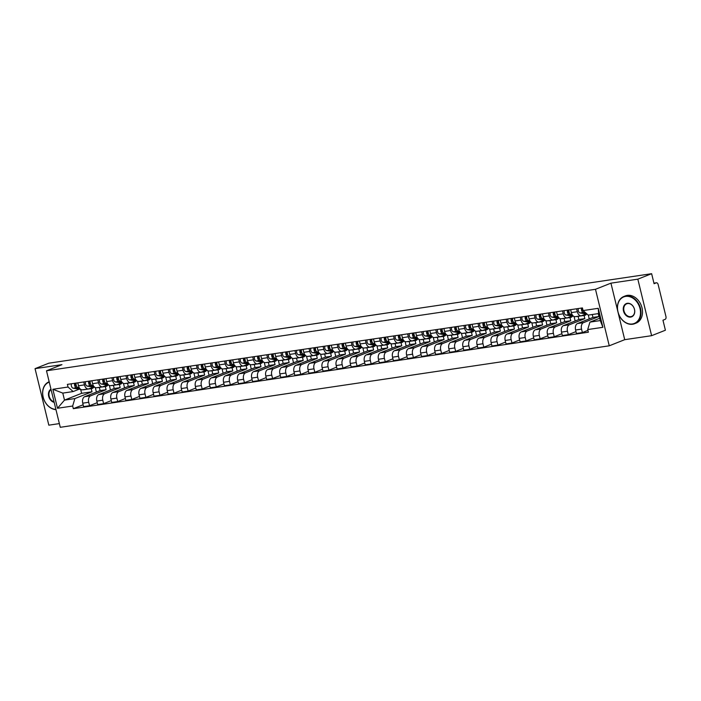 <?xml version="1.0" encoding="UTF-8"?>
<svg xmlns="http://www.w3.org/2000/svg" width="701" height="701" viewBox="0 0 701 701"><rect width="100%" height="100%" fill="white"/><g stroke="black" fill="none" stroke-linecap="round" stroke-linejoin="round"><path stroke-width="1.05" d="M651.615 335.683L637.831 279.164L651.632 273.697L48.842 363.179L35.05 368.647L61.951 364.66L46.494 370.785L60.268 427.303L609.257 345.803L624.714 339.678L651.615 335.683L665.407 330.215L662.962 320.208L665.118 319.358A2.34 1.463 81.6 0 0 665.95 316.545L658.151 284.562A2.34 1.463 81.6 0 0 656.425 282.792A2.34 1.463 81.6 0 0 656.215 282.853L653.937 283.186M35.05 368.647L48.825 425.165L59.366 423.597M637.831 279.164L610.939 283.16L595.482 289.294L46.494 370.785M651.632 273.697L654.068 283.703L656.215 282.853M99.349 387.425L100.12 390.58L84.663 396.705A5.389 3.374 81.6 0 0 82.744 403.171L83.585 406.615L89.544 405.73L88.703 402.286A5.389 3.374 -98.4 0 1 90.622 395.82L106.079 389.695L105.308 386.54M84.462 384.875L78.503 385.76A5.389 3.374 81.6 0 0 82.481 389.826L88.44 388.941A5.389 3.374 -98.4 0 1 84.462 384.875L83.743 381.949M78.503 385.76L77.785 382.834M97.22 402.689L89.544 405.73M109.382 385.462L110.478 389.966M93.286 387.083L88.913 388.81A5.389 3.374 -98.4 0 1 88.44 388.941M113.431 385.331L114.202 388.485L98.745 394.619A5.389 3.374 81.6 0 0 96.826 401.077L97.667 404.53L103.625 403.645L102.784 400.192A5.389 3.374 -98.4 0 1 104.703 393.734L120.16 387.6L119.389 384.446M91.866 380.739L92.585 383.675A5.389 3.374 81.6 0 0 96.563 387.741L102.521 386.856A5.389 3.374 -98.4 0 1 98.543 382.79L97.825 379.854M111.301 400.595L103.625 403.645M123.464 383.377L124.559 387.872M107.367 384.989L102.994 386.724A5.389 3.374 -98.4 0 1 102.521 386.856M127.512 383.245L128.283 386.4L112.826 392.525A5.389 3.374 81.6 0 0 110.907 398.992L111.748 402.435L117.707 401.55L116.865 398.107A5.389 3.374 -98.4 0 1 118.784 391.64L134.241 385.515L133.47 382.36M105.947 378.645L106.666 381.581A5.389 3.374 81.6 0 0 110.644 385.646L116.603 384.761A5.389 3.374 -98.4 0 1 112.624 380.696L111.906 377.769M125.383 398.51L117.707 401.55M137.545 381.283L138.64 385.787M121.448 382.904L117.076 384.63A5.389 3.374 -98.4 0 1 116.603 384.761M141.593 381.151L142.364 384.306L126.907 390.431A5.389 3.374 81.6 0 0 124.988 396.897L125.829 400.35L131.788 399.465L130.947 396.012A5.389 3.374 -98.4 0 1 132.866 389.554L148.323 383.421L147.552 380.266M120.029 376.56L120.747 379.495A5.389 3.374 81.6 0 0 124.725 383.552L130.684 382.667A5.389 3.374 -98.4 0 1 126.706 378.61L125.987 375.675M139.464 396.415L131.788 399.465M151.626 379.197L152.722 383.692M135.53 380.809L131.157 382.544A5.389 3.374 -98.4 0 1 130.684 382.667M155.675 379.057L156.446 382.211L140.989 388.345A5.389 3.374 81.6 0 0 139.07 394.812L139.911 398.256L145.869 397.371L145.028 393.927A5.389 3.374 -98.4 0 1 146.947 387.46L162.404 381.335L161.633 378.181M134.11 374.465L134.829 377.401A5.389 3.374 81.6 0 0 138.807 381.467L144.765 380.582A5.389 3.374 -98.4 0 1 140.787 376.516L140.069 373.58M153.545 394.33L145.869 397.371M165.708 377.103L166.803 381.607M149.611 378.724L145.238 380.45A5.389 3.374 -98.4 0 1 144.765 380.582M169.756 376.972L170.527 380.126L155.07 386.251A5.389 3.374 81.6 0 0 153.151 392.718L153.992 396.161L159.951 395.285L159.109 391.833A5.389 3.374 -98.4 0 1 161.028 385.366L176.486 379.241L175.714 376.087M148.191 372.38L148.91 375.315A5.389 3.374 81.6 0 0 152.888 379.372L158.847 378.487A5.389 3.374 -98.4 0 1 154.868 374.43L154.15 371.495M167.627 392.236L159.951 395.285M179.789 375.009L180.884 379.513M163.692 376.63L159.32 378.365A5.389 3.374 -98.4 0 1 158.847 378.487M183.837 374.877L184.608 378.032L169.151 384.166A5.389 3.374 81.6 0 0 167.232 390.623L168.074 394.076L174.032 393.191L173.191 389.747A5.389 3.374 -98.4 0 1 175.11 383.281L190.567 377.147L189.796 373.992M162.273 370.286L162.991 373.221A5.389 3.374 81.6 0 0 166.969 377.287L172.928 376.402A5.389 3.374 -98.4 0 1 168.95 372.336L168.231 369.401M181.708 390.15L174.032 393.191M193.87 372.923L194.966 377.418M177.774 374.536L173.401 376.271A5.389 3.374 -98.4 0 1 172.928 376.402M197.919 372.792L198.69 375.946L183.233 382.071A5.389 3.374 81.6 0 0 181.314 388.538L182.155 391.982L188.113 391.097L187.272 387.653A5.389 3.374 -98.4 0 1 189.191 381.186L204.648 375.061L203.877 371.907M176.354 368.2L177.073 371.127A5.389 3.374 81.6 0 0 181.051 375.193L187.009 374.308A5.389 3.374 -98.4 0 1 183.031 370.251L182.313 367.315M195.789 388.056L188.113 391.097M207.952 370.829L209.047 375.333M191.855 372.45L187.482 374.185A5.389 3.374 -98.4 0 1 187.009 374.308M212 370.698L212.771 373.852L197.314 379.986A5.389 3.374 81.6 0 0 195.395 386.444L196.236 389.896L202.195 389.011L201.353 385.559A5.389 3.374 -98.4 0 1 203.272 379.101L218.73 372.967L217.958 369.813M190.435 366.106L191.154 369.041A5.389 3.374 81.6 0 0 195.132 373.107L201.091 372.222A5.389 3.374 -98.4 0 1 197.112 368.156L196.394 365.221M209.871 385.971L202.195 389.011M222.033 368.744L223.128 373.239M205.936 370.356L201.564 372.091A5.389 3.374 -98.4 0 1 201.091 372.222M226.081 368.612L226.852 371.767L211.395 377.892A5.389 3.374 81.6 0 0 209.476 384.358L210.318 387.802L216.276 386.917L215.435 383.473A5.389 3.374 -98.4 0 1 217.354 377.007L232.811 370.882L232.04 367.727M204.517 364.021L205.235 366.947A5.389 3.374 81.6 0 0 209.213 371.013L215.172 370.128A5.389 3.374 -98.4 0 1 211.194 366.062L210.475 363.136M223.952 383.876L216.276 386.917M236.114 366.649L237.21 371.153M220.018 368.27L215.645 369.997A5.389 3.374 -98.4 0 1 215.172 370.128M240.163 366.518L240.934 369.672L225.477 375.806A5.389 3.374 81.6 0 0 223.558 382.264L224.399 385.716L230.357 384.831L229.516 381.379A5.389 3.374 -98.4 0 1 231.435 374.921L246.892 368.787L246.121 365.633M218.598 361.926L219.317 364.862A5.389 3.374 81.6 0 0 223.295 368.928L229.253 368.043A5.389 3.374 -98.4 0 1 225.275 363.977L224.557 361.041M238.033 381.782L230.357 384.831M250.196 364.564L251.291 369.059M234.099 366.176L229.726 367.911A5.389 3.374 -98.4 0 1 229.253 368.043M254.244 364.432L255.015 367.587L239.558 373.712A5.389 3.374 81.6 0 0 237.639 380.179L238.48 383.622L244.439 382.737L243.597 379.294A5.389 3.374 -98.4 0 1 245.516 372.827L260.974 366.702L260.202 363.547M232.679 359.841L233.398 362.767A5.389 3.374 81.6 0 0 237.376 366.833L243.335 365.948A5.389 3.374 -98.4 0 1 239.356 361.882L238.638 358.956M252.115 379.697L244.439 382.737M264.277 362.47L265.372 366.974M248.18 364.091L243.808 365.817A5.389 3.374 -98.4 0 1 243.335 365.948M268.325 362.338L269.096 365.493L253.639 371.626A5.389 3.374 81.6 0 0 251.72 378.084L252.562 381.537L258.52 380.652L257.679 377.199A5.389 3.374 -98.4 0 1 259.598 370.741L275.055 364.608L274.284 361.453M246.761 357.747L247.479 360.682A5.389 3.374 81.6 0 0 251.457 364.739L257.416 363.863A5.389 3.374 -98.4 0 1 253.438 359.797L252.719 356.862M266.196 377.602L258.52 380.652M278.358 360.384L279.454 364.879M262.253 361.996L257.889 363.731A5.389 3.374 -98.4 0 1 257.416 363.863M282.407 360.253L283.178 363.407L267.721 369.532A5.389 3.374 81.6 0 0 265.802 375.999L266.643 379.443L272.601 378.558L271.76 375.114A5.389 3.374 -98.4 0 1 273.679 368.647L289.136 362.522L288.365 359.368M260.842 355.652L261.561 358.588A5.389 3.374 81.6 0 0 265.539 362.654L271.497 361.769A5.389 3.374 -98.4 0 1 267.519 357.703L266.801 354.767M280.277 375.517L272.601 378.558M292.44 358.29L293.535 362.794M276.334 359.911L271.97 361.637A5.389 3.374 -98.4 0 1 271.497 361.769M296.488 358.158L297.259 361.313L281.802 367.438A5.389 3.374 81.6 0 0 279.883 373.905L280.724 377.357L286.683 376.472L285.842 373.02A5.389 3.374 -98.4 0 1 287.76 366.553L303.218 360.428L302.446 357.273M274.923 353.567L275.642 356.502A5.389 3.374 81.6 0 0 279.62 360.559L285.579 359.674A5.389 3.374 -98.4 0 1 281.6 355.617L280.882 352.682M294.359 373.423L286.683 376.472M306.521 356.196L307.616 360.7M290.416 357.817L286.052 359.552A5.389 3.374 -98.4 0 1 285.579 359.674M310.569 356.064L311.34 359.219L295.883 365.352A5.389 3.374 81.6 0 0 293.964 371.819L294.806 375.263L300.764 374.378L299.923 370.934A5.389 3.374 -98.4 0 1 301.842 364.467L317.299 358.334L316.528 355.179M289.005 351.473L289.723 354.408A5.389 3.374 81.6 0 0 293.701 358.474L299.66 357.589A5.389 3.374 -98.4 0 1 295.673 353.523L294.963 350.588M308.44 371.337L300.764 374.378M320.602 354.11L321.698 358.605M304.497 355.731L300.133 357.457A5.389 3.374 -98.4 0 1 299.66 357.589M324.651 353.979L325.422 357.133L309.965 363.258A5.389 3.374 81.6 0 0 308.046 369.725L308.887 373.169L314.845 372.284L314.004 368.84A5.389 3.374 -98.4 0 1 315.923 362.373L331.38 356.248L330.609 353.094M303.086 349.387L303.805 352.314A5.389 3.374 81.6 0 0 307.783 356.38L313.741 355.495A5.389 3.374 -98.4 0 1 309.754 351.438L309.045 348.502M322.521 369.243L314.845 372.284M334.684 352.016L335.779 356.52M318.578 353.637L314.214 355.372A5.389 3.374 -98.4 0 1 313.741 355.495M338.732 351.884L339.503 355.039L324.046 361.173A5.389 3.374 81.6 0 0 322.127 367.631L322.968 371.083L328.927 370.198L328.086 366.746A5.389 3.374 -98.4 0 1 330.005 360.288L345.462 354.154L344.69 350.999M317.167 347.293L317.886 350.228A5.389 3.374 81.6 0 0 321.864 354.294L327.823 353.409A5.389 3.374 -98.4 0 1 323.836 349.343L323.126 346.408M336.603 367.158L328.927 370.198M348.765 349.93L349.86 354.426M332.66 351.543L328.296 353.278A5.389 3.374 -98.4 0 1 327.823 353.409M352.813 349.799L353.584 352.954L338.127 359.078A5.389 3.374 81.6 0 0 336.208 365.545L337.05 368.989L343.008 368.104L342.167 364.66A5.389 3.374 -98.4 0 1 344.086 358.193L359.543 352.068L358.772 348.914M331.249 345.207L331.967 348.134A5.389 3.374 81.6 0 0 335.945 352.2L341.904 351.315A5.389 3.374 -98.4 0 1 337.917 347.249L337.207 344.322M350.684 365.063L343.008 368.104M362.846 347.836L363.942 352.34M346.741 349.457L342.377 351.192A5.389 3.374 -98.4 0 1 341.904 351.315M366.895 347.705L367.666 350.859L352.209 356.993A5.389 3.374 81.6 0 0 350.29 363.451L351.131 366.903L357.089 366.018L356.248 362.566A5.389 3.374 -98.4 0 1 358.167 356.108L373.624 349.974L372.853 346.82M345.33 343.113L346.049 346.049A5.389 3.374 81.6 0 0 350.027 350.114L355.985 349.229A5.389 3.374 -98.4 0 1 351.998 345.164L351.289 342.228M364.765 362.969L357.089 366.018M376.928 345.751L378.023 350.246M360.822 347.363L356.459 349.098A5.389 3.374 -98.4 0 1 355.985 349.229M380.976 345.619L381.747 348.774L366.29 354.899A5.389 3.374 81.6 0 0 364.371 361.365L365.212 364.809L371.171 363.924L370.33 360.48A5.389 3.374 -98.4 0 1 372.249 354.014L387.706 347.889L386.934 344.734M359.411 341.028L360.13 343.954A5.389 3.374 81.6 0 0 364.108 348.02L370.067 347.135A5.389 3.374 -98.4 0 1 366.08 343.069L365.37 340.143M378.847 360.884L371.171 363.924M391.009 343.656L392.104 348.16M374.904 345.278L370.54 347.004A5.389 3.374 -98.4 0 1 370.067 347.135M395.057 343.525L395.828 346.68L380.371 352.813A5.389 3.374 81.6 0 0 378.452 359.271L379.294 362.724L385.252 361.839L384.411 358.386A5.389 3.374 -98.4 0 1 386.33 351.928L401.787 345.795L401.016 342.64M373.493 338.933L374.211 341.869A5.389 3.374 81.6 0 0 378.19 345.926L384.148 345.05A5.389 3.374 -98.4 0 1 380.161 340.984L379.451 338.048M392.928 358.789L385.252 361.839M405.09 341.571L406.186 346.066M388.985 343.183L384.621 344.918A5.389 3.374 -98.4 0 1 384.148 345.05M409.139 341.44L409.91 344.594L394.453 350.719A5.389 3.374 81.6 0 0 392.534 357.186L393.375 360.629L399.333 359.744L398.492 356.301A5.389 3.374 -98.4 0 1 400.411 349.834L415.868 343.709L415.097 340.555M387.574 336.839L388.293 339.775A5.389 3.374 81.6 0 0 392.271 343.84L398.229 342.955A5.389 3.374 -98.4 0 1 394.242 338.89L393.533 335.963M407.009 356.704L399.333 359.744M419.172 339.477L420.267 343.981M403.066 341.098L398.703 342.824A5.389 3.374 -98.4 0 1 398.229 342.955M423.22 339.345L423.991 342.5L408.534 348.625A5.389 3.374 81.6 0 0 406.615 355.092L407.456 358.544L413.415 357.659L412.574 354.207A5.389 3.374 -98.4 0 1 414.493 347.749L429.95 341.615L429.178 338.46M401.655 334.754L402.374 337.689A5.389 3.374 81.6 0 0 406.352 341.746L412.311 340.861A5.389 3.374 -98.4 0 1 408.324 336.804L407.614 333.869M421.091 354.61L413.415 357.659M433.253 337.383L434.348 341.886M417.148 339.004L412.784 340.739A5.389 3.374 -98.4 0 1 412.311 340.861M437.301 337.251L438.072 340.406L422.615 346.539A5.389 3.374 81.6 0 0 420.696 353.006L421.538 356.45L427.496 355.565L426.655 352.121A5.389 3.374 -98.4 0 1 428.574 345.654L444.031 339.529L443.26 336.375M415.737 332.66L416.455 335.595A5.389 3.374 81.6 0 0 420.434 339.661L426.392 338.776A5.389 3.374 -98.4 0 1 422.405 334.71L421.695 331.775M435.172 352.524L427.496 355.565M447.334 335.297L448.43 339.792M431.229 336.918L426.865 338.644A5.389 3.374 -98.4 0 1 426.392 338.776M451.383 335.166L452.154 338.32L436.697 344.445A5.389 3.374 81.6 0 0 434.778 350.912L435.619 354.355L441.577 353.479L440.736 350.027A5.389 3.374 -98.4 0 1 442.655 343.56L458.112 337.435L457.341 334.281M429.818 330.574L430.528 333.501A5.389 3.374 81.6 0 0 434.515 337.567L440.465 336.682A5.389 3.374 -98.4 0 1 436.486 332.625L435.777 329.689M449.253 350.43L441.577 353.479M461.416 333.203L462.511 337.707M445.31 334.824L440.947 336.559A5.389 3.374 -98.4 0 1 440.465 336.682M465.464 333.071L466.235 336.226L450.778 342.36A5.389 3.374 81.6 0 0 448.859 348.818L449.7 352.27L455.659 351.385L454.818 347.941A5.389 3.374 -98.4 0 1 456.737 341.475L472.194 335.341L471.423 332.186M443.899 328.48L444.609 331.415A5.389 3.374 81.6 0 0 448.596 335.481L454.546 334.596A5.389 3.374 -98.4 0 1 450.568 330.53L449.858 327.595M463.335 348.344L455.659 351.385M475.497 331.117L476.592 335.613M459.392 332.73L455.028 334.465A5.389 3.374 -98.4 0 1 454.546 334.596M479.545 330.986L480.316 334.14L464.859 340.265A5.389 3.374 81.6 0 0 462.94 346.732L463.782 350.176L469.74 349.291L468.899 345.847A5.389 3.374 -98.4 0 1 470.818 339.38L486.275 333.255L485.504 330.101M457.981 326.394L458.691 329.321A5.389 3.374 81.6 0 0 462.678 333.387L468.627 332.502A5.389 3.374 -98.4 0 1 464.649 328.436L463.939 325.509M477.407 346.25L469.74 349.291M489.578 329.023L490.674 333.527M473.473 330.644L469.109 332.379A5.389 3.374 -98.4 0 1 468.627 332.502M493.627 328.892L494.398 332.046L478.941 338.18A5.389 3.374 81.6 0 0 477.022 344.638L477.863 348.09L483.821 347.205L482.98 343.753A5.389 3.374 -98.4 0 1 484.899 337.295L500.356 331.161L499.585 328.007M472.062 324.3L472.772 327.236A5.389 3.374 81.6 0 0 476.759 331.301L482.709 330.416A5.389 3.374 -98.4 0 1 478.73 326.351L478.021 323.415M491.489 344.156L483.821 347.205M503.66 326.938L504.755 331.433M487.554 328.55L483.191 330.285A5.389 3.374 -98.4 0 1 482.709 330.416M507.708 326.806L508.479 329.961L493.022 336.086A5.389 3.374 81.6 0 0 491.103 342.552L491.944 345.996L497.894 345.111L497.062 341.667A5.389 3.374 -98.4 0 1 498.981 335.201L514.438 329.076L513.667 325.921M486.143 322.215L486.853 325.141A5.389 3.374 81.6 0 0 490.84 329.207L496.79 328.322A5.389 3.374 -98.4 0 1 492.812 324.256L492.102 321.33M505.57 342.07L497.894 345.111M517.741 324.843L518.836 329.347M501.636 326.464L497.272 328.191A5.389 3.374 -98.4 0 1 496.79 328.322M521.789 324.712L522.56 327.866L507.103 334A5.389 3.374 81.6 0 0 505.184 340.458L506.026 343.911L511.975 343.026L511.143 339.573A5.389 3.374 -98.4 0 1 513.062 333.115L528.519 326.981L527.748 323.827M500.225 320.12L500.935 323.056A5.389 3.374 81.6 0 0 504.922 327.113L510.871 326.237A5.389 3.374 -98.4 0 1 506.893 322.171L506.183 319.235M519.651 339.976L511.975 343.026M531.814 322.758L532.918 327.253M515.717 324.37L511.353 326.105A5.389 3.374 -98.4 0 1 510.871 326.237M535.871 322.626L536.642 325.781L521.185 331.906A5.389 3.374 81.6 0 0 519.266 338.373L520.107 341.816L526.057 340.931L525.224 337.488A5.389 3.374 -98.4 0 1 527.143 331.021L542.6 324.896L541.829 321.741M514.306 318.026L515.016 320.962A5.389 3.374 81.6 0 0 519.003 325.027L524.953 324.142A5.389 3.374 -98.4 0 1 520.974 320.077L520.265 317.15M533.733 337.891L526.057 340.931M545.895 320.664L546.999 325.168M529.798 322.285L525.435 324.011A5.389 3.374 -98.4 0 1 524.953 324.142M549.952 320.532L550.723 323.687L535.266 329.812A5.389 3.374 81.6 0 0 533.347 336.278L534.188 339.731L540.138 338.846L539.306 335.393A5.389 3.374 -98.4 0 1 541.225 328.935L556.682 322.802L555.911 319.647M528.388 315.941L529.097 318.876A5.389 3.374 81.6 0 0 533.084 322.933L539.034 322.048A5.389 3.374 -98.4 0 1 535.056 317.991L534.346 315.056M547.814 335.797L540.138 338.846M559.976 318.578L561.08 323.073M543.88 320.191L539.516 321.925A5.389 3.374 -98.4 0 1 539.034 322.048M564.033 318.438L564.804 321.593L549.347 327.726A5.389 3.374 81.6 0 0 547.428 334.193L548.27 337.637L554.219 336.752L553.387 333.308A5.389 3.374 -98.4 0 1 555.306 326.841L570.763 320.716L569.992 317.562M542.469 313.846L543.179 316.782A5.389 3.374 81.6 0 0 547.166 320.848L553.115 319.963A5.389 3.374 -98.4 0 1 549.137 315.897L548.427 312.961M561.895 333.711L554.219 336.752M574.058 316.484L575.162 320.979M557.961 318.105L553.597 319.831A5.389 3.374 -98.4 0 1 553.115 319.963M578.115 316.353L578.886 319.507L563.429 325.632A5.389 3.374 81.6 0 0 561.51 332.099L562.351 335.542L568.301 334.666L567.468 331.214A5.389 3.374 -98.4 0 1 569.387 324.747L584.844 318.622L584.073 315.468M556.55 311.761L557.26 314.696A5.389 3.374 81.6 0 0 561.247 318.753L567.197 317.868A5.389 3.374 -98.4 0 1 563.218 313.811L562.509 310.876M575.977 331.617L568.301 334.666M588.314 315.091L589.243 318.894M572.042 316.011L567.679 317.746A5.389 3.374 -98.4 0 1 567.197 317.868M592.257 314.504L592.967 317.413L577.51 323.547A5.389 3.374 81.6 0 0 575.591 330.005L576.432 333.457L582.382 332.572L581.55 329.128A5.389 3.374 -98.4 0 1 583.469 322.662L598.926 316.528L598.216 313.619M570.632 309.667L571.341 312.602A5.389 3.374 81.6 0 0 575.319 316.668L581.278 315.783A5.389 3.374 -98.4 0 1 577.3 311.717L576.59 308.782M587.911 330.381L582.382 332.572M586.124 313.917L581.76 315.652A5.389 3.374 -98.4 0 1 581.278 315.783M592.967 317.413L598.926 316.528M578.886 319.507L584.844 318.622M564.804 321.593L570.763 320.716M550.723 323.687L556.682 322.802M536.642 325.781L542.6 324.896M522.56 327.866L528.519 326.981M508.479 329.961L514.438 329.076M494.398 332.046L500.356 331.161M480.316 334.14L486.275 333.255M466.235 336.226L472.194 335.341M452.154 338.32L458.112 337.435M438.072 340.406L444.031 339.529M423.991 342.5L429.95 341.615M409.91 344.594L415.868 343.709M395.828 346.68L401.787 345.795M381.747 348.774L387.706 347.889M367.666 350.859L373.624 349.974M353.584 352.954L359.543 352.068M339.503 355.039L345.462 354.154M325.422 357.133L331.38 356.248M311.34 359.219L317.299 358.334M297.259 361.313L303.218 360.428M283.178 363.407L289.136 362.522M269.096 365.493L275.055 364.608M255.015 367.587L260.974 366.702M240.934 369.672L246.892 368.787M226.852 371.767L232.811 370.882M212.771 373.852L218.73 372.967M198.69 375.946L204.648 375.061M184.608 378.032L190.567 377.147M170.527 380.126L176.486 379.241M156.446 382.211L162.404 381.335M142.364 384.306L148.323 383.421M128.283 386.4L134.241 385.515M114.202 388.485L120.16 387.6M100.12 390.58L106.079 389.695M80.659 389.405L81.614 393.322L64.501 400.113L74.876 398.571L91.997 391.78L91.226 388.626M81.614 393.322L91.997 391.78M79.204 389.169L73.167 391.561L62.792 393.103L64.501 400.113L57.5 408.271L52.873 389.283L68.032 387.031L73.167 391.561M599.732 318.228L589.927 322.118L600.31 320.576L598.601 313.566L588.218 315.108L583.083 310.569L582.435 307.914L67.392 384.376L68.032 387.031M583.083 310.569L598.251 308.317L602.878 327.314L587.71 329.558L589.927 322.118M74.876 398.571L72.667 406.019L73.316 408.674L588.358 332.221L587.71 329.558M72.667 406.019L57.5 408.271M609.257 345.803L595.482 289.294M624.714 339.678L610.939 283.16M83.139 404.784L73.316 408.674M95.301 387.557L96.396 392.052M52.873 389.283L62.792 393.103M600.31 320.576L602.878 327.314M598.601 313.566L598.251 308.317M93.846 387.171A7.028 4.399 -98.4 0 1 91.7 388.556L88.449 389.037A7.028 4.399 -98.4 0 1 87.704 389.055M91.7 388.556A7.028 4.399 -98.4 0 1 90.841 388.556L89.938 388.407M79.257 387.714L77.995 387.513A2.927 1.831 -98.4 0 1 76.225 383.061M76.54 386.251L76.427 386.233A1.402 0.876 -98.4 0 1 75.515 384.937A1.402 0.876 -98.4 0 1 76.058 383.491L76.12 383.482M87.634 389.064A7.028 4.399 -98.4 0 1 86.915 389.265A7.028 4.399 -98.4 0 1 86.17 389.283M86.915 389.265L83.664 389.747A7.028 4.399 -98.4 0 1 82.92 389.765M79.59 388.231L76.462 387.741A2.927 1.831 -98.4 0 1 74.692 383.289M80.808 389.432L73.211 388.223A2.927 1.831 -98.4 0 1 71.441 383.771M107.928 385.077A7.028 4.399 -98.4 0 1 105.781 386.47L102.53 386.952A7.028 4.399 -98.4 0 1 101.785 386.961M105.781 386.47A7.028 4.399 -98.4 0 1 104.922 386.461L104.02 386.321M93.338 385.62L92.076 385.419A2.927 1.831 -98.4 0 1 90.306 380.967M90.622 384.166L90.508 384.139A1.402 0.876 -98.4 0 1 89.597 382.851A1.402 0.876 -98.4 0 1 90.14 381.397L90.201 381.388M101.715 386.97A7.028 4.399 -98.4 0 1 100.997 387.18A7.028 4.399 -98.4 0 1 100.252 387.189M100.997 387.18L97.746 387.662A7.028 4.399 -98.4 0 1 97.001 387.671M93.671 386.146L90.543 385.646A2.927 1.831 -98.4 0 1 88.773 381.195M94.889 387.338L87.292 386.128A2.927 1.831 -98.4 0 1 85.522 381.686M122.009 382.991A7.028 4.399 -98.4 0 1 119.862 384.376L116.611 384.858A7.028 4.399 -98.4 0 1 115.867 384.867M119.862 384.376A7.028 4.399 -98.4 0 1 119.004 384.376L118.101 384.227M107.419 383.526L106.158 383.333A2.927 1.831 -98.4 0 1 104.388 378.882M104.703 382.071L104.589 382.054A1.402 0.876 -98.4 0 1 103.678 380.757A1.402 0.876 -98.4 0 1 104.221 379.311L104.283 379.294M115.796 384.884A7.028 4.399 -98.4 0 1 115.078 385.086A7.028 4.399 -98.4 0 1 114.333 385.094M115.078 385.086L111.827 385.568A7.028 4.399 -98.4 0 1 111.082 385.576M107.752 384.052L104.624 383.561A2.927 1.831 -98.4 0 1 102.854 379.11M108.97 385.243L101.373 384.043A2.927 1.831 -98.4 0 1 99.603 379.591M54.187 402.348A7.141 5.512 68.4 0 1 48.693 396.337A7.141 5.512 68.4 0 1 50.971 389.169M51.068 389.572A6.791 5.24 -111.6 0 0 49.166 396.214A6.791 5.24 -111.6 0 0 54.065 401.848M55.966 409.647A14.633 11.286 68.4 0 1 43.147 397.222A14.633 11.286 68.4 0 1 49.009 381.826A14.633 11.286 68.4 0 1 49.166 381.765L49.009 381.826M49.254 382.115A14.283 11.014 -111.6 0 0 43.182 397.152A14.283 11.014 -111.6 0 0 55.905 409.402M632.363 323.976A14.283 11.014 -111.6 0 0 640.013 308.554A14.283 11.014 -111.6 0 0 625.642 296.4A14.283 11.014 -111.6 0 0 617.984 311.822A14.283 11.014 -111.6 0 0 632.363 323.976M625.765 295.98A14.633 11.286 68.4 0 1 640.136 307.178A14.633 11.286 68.4 0 1 634.607 323.713A14.633 11.286 68.4 0 1 632.653 324.239A14.633 11.286 68.4 0 1 618.273 313.04A14.633 11.286 68.4 0 1 623.811 296.505A14.633 11.286 68.4 0 1 625.765 295.98M630.681 317.089A7.141 5.512 68.4 0 1 623.496 311.007A7.141 5.512 68.4 0 1 627.316 303.296A7.141 5.512 68.4 0 1 634.51 309.369A7.141 5.512 68.4 0 1 630.681 317.089M627.605 303.551A6.791 5.24 -111.6 0 0 626.703 303.796A6.791 5.24 -111.6 0 0 624.135 311.463A6.791 5.24 -111.6 0 0 630.804 316.659A6.791 5.24 -111.6 0 0 631.715 316.423A6.791 5.24 -111.6 0 0 634.282 308.747A6.791 5.24 -111.6 0 0 627.605 303.551M623.811 296.505L625.336 295.901A14.633 11.286 68.4 0 1 627.29 295.375A14.633 11.286 68.4 0 1 641.66 306.574A14.633 11.286 68.4 0 1 636.131 323.108L634.607 323.713M136.09 380.897A7.028 4.399 -98.4 0 1 133.944 382.29L130.693 382.772A7.028 4.399 -98.4 0 1 129.948 382.781M133.944 382.29A7.028 4.399 -98.4 0 1 133.085 382.282L132.182 382.141M121.501 381.44L120.239 381.239A2.927 1.831 -98.4 0 1 118.469 376.787M118.784 379.977L118.671 379.96A1.402 0.876 -98.4 0 1 117.759 378.671A1.402 0.876 -98.4 0 1 118.303 377.217L118.364 377.208M129.878 382.79A7.028 4.399 -98.4 0 1 129.159 383A7.028 4.399 -98.4 0 1 128.414 383.009M129.159 383L125.908 383.482A7.028 4.399 -98.4 0 1 125.164 383.491M121.834 381.966L118.706 381.467A2.927 1.831 -98.4 0 1 116.936 377.015M123.052 383.158L115.455 381.949A2.927 1.831 -98.4 0 1 113.685 377.497M150.163 378.812A7.028 4.399 -98.4 0 1 148.025 380.196L144.774 380.678A7.028 4.399 -98.4 0 1 144.029 380.687M148.025 380.196A7.028 4.399 -98.4 0 1 147.166 380.187L146.264 380.047M135.582 379.346L134.32 379.145A2.927 1.831 -98.4 0 1 132.55 374.702M132.866 377.892L132.752 377.874A1.402 0.876 -98.4 0 1 131.841 376.577A1.402 0.876 -98.4 0 1 132.384 375.123L132.445 375.114M143.959 380.704A7.028 4.399 -98.4 0 1 143.241 380.906A7.028 4.399 -98.4 0 1 142.496 380.915M143.241 380.906L139.99 381.388A7.028 4.399 -98.4 0 1 139.245 381.397M135.915 379.872L132.787 379.372A2.927 1.831 -98.4 0 1 131.017 374.93M137.133 381.064L129.536 379.854A2.927 1.831 -98.4 0 1 127.766 375.412M164.244 376.717A7.028 4.399 -98.4 0 1 162.106 378.111L158.855 378.593A7.028 4.399 -98.4 0 1 158.111 378.601M162.106 378.111A7.028 4.399 -98.4 0 1 161.248 378.102L160.345 377.962M149.663 377.261L148.402 377.059A2.927 1.831 -98.4 0 1 146.632 372.608M146.947 375.797L146.833 375.78A1.402 0.876 -98.4 0 1 145.922 374.492A1.402 0.876 -98.4 0 1 146.465 373.037L146.527 373.028M158.04 378.61A7.028 4.399 -98.4 0 1 157.322 378.82A7.028 4.399 -98.4 0 1 156.577 378.829M157.322 378.82L154.071 379.302A7.028 4.399 -98.4 0 1 153.326 379.311M149.996 377.786L146.868 377.287A2.927 1.831 -98.4 0 1 145.098 372.836M151.214 378.978L143.617 377.769A2.927 1.831 -98.4 0 1 141.847 373.318M178.326 374.632A7.028 4.399 -98.4 0 1 176.188 376.016L172.937 376.498A7.028 4.399 -98.4 0 1 172.192 376.507M176.188 376.016A7.028 4.399 -98.4 0 1 175.32 376.008L174.426 375.867M163.745 375.166L162.483 374.965A2.927 1.831 -98.4 0 1 160.713 370.522M161.028 373.712L160.915 373.694A1.402 0.876 -98.4 0 1 160.003 372.397A1.402 0.876 -98.4 0 1 160.547 370.943L160.608 370.934M172.122 376.516A7.028 4.399 -98.4 0 1 171.403 376.726A7.028 4.399 -98.4 0 1 170.658 376.735M171.403 376.726L168.152 377.208A7.028 4.399 -98.4 0 1 167.408 377.217M164.078 375.692L160.95 375.193A2.927 1.831 -98.4 0 1 159.18 370.75M165.296 376.884L157.699 375.675A2.927 1.831 -98.4 0 1 155.929 371.232M192.407 372.538A7.028 4.399 -98.4 0 1 190.269 373.922L187.018 374.413A7.028 4.399 -98.4 0 1 186.273 374.422M190.269 373.922A7.028 4.399 -98.4 0 1 189.401 373.922L188.508 373.773M177.826 373.081L176.564 372.879A2.927 1.831 -98.4 0 1 174.794 368.428M175.11 371.618L174.996 371.6A1.402 0.876 -98.4 0 1 174.085 370.303A1.402 0.876 -98.4 0 1 174.628 368.857L174.689 368.849M186.203 374.43A7.028 4.399 -98.4 0 1 185.485 374.641A7.028 4.399 -98.4 0 1 184.74 374.649M185.485 374.641L182.234 375.123A7.028 4.399 -98.4 0 1 181.489 375.131M178.159 373.607L175.031 373.107A2.927 1.831 -98.4 0 1 173.261 368.656M179.377 374.798L171.78 373.589A2.927 1.831 -98.4 0 1 170.01 369.138M206.488 370.452A7.028 4.399 -98.4 0 1 204.35 371.837L201.099 372.319A7.028 4.399 -98.4 0 1 200.355 372.327M204.35 371.837A7.028 4.399 -98.4 0 1 203.483 371.828L202.589 371.688M191.908 370.987L190.646 370.785A2.927 1.831 -98.4 0 1 188.876 366.343M189.191 369.532L189.077 369.515A1.402 0.876 -98.4 0 1 188.166 368.218A1.402 0.876 -98.4 0 1 188.709 366.763L188.771 366.754M200.284 372.336A7.028 4.399 -98.4 0 1 199.566 372.546A7.028 4.399 -98.4 0 1 198.821 372.555M199.566 372.546L196.315 373.028A7.028 4.399 -98.4 0 1 195.57 373.037M192.24 371.512L189.112 371.013A2.927 1.831 -98.4 0 1 187.342 366.57M193.458 372.704L185.861 371.495A2.927 1.831 -98.4 0 1 184.091 367.052M220.57 368.358A7.028 4.399 -98.4 0 1 218.432 369.742L215.181 370.224A7.028 4.399 -98.4 0 1 214.436 370.242M218.432 369.742A7.028 4.399 -98.4 0 1 217.564 369.742L216.67 369.593M205.989 368.901L204.727 368.7A2.927 1.831 -98.4 0 1 202.957 364.248M203.272 367.438L203.159 367.42A1.402 0.876 -98.4 0 1 202.247 366.124A1.402 0.876 -98.4 0 1 202.791 364.678L202.852 364.669M214.366 370.251A7.028 4.399 -98.4 0 1 213.647 370.452A7.028 4.399 -98.4 0 1 212.902 370.47M213.647 370.452L210.396 370.934A7.028 4.399 -98.4 0 1 209.652 370.952M206.322 369.418L203.194 368.928A2.927 1.831 -98.4 0 1 201.424 364.476M207.54 370.619L199.943 369.409A2.927 1.831 -98.4 0 1 198.173 364.958M234.651 366.264A7.028 4.399 -98.4 0 1 232.513 367.657L229.262 368.139A7.028 4.399 -98.4 0 1 228.517 368.148M232.513 367.657A7.028 4.399 -98.4 0 1 231.645 367.648L230.752 367.508M220.07 366.807L218.808 366.605A2.927 1.831 -98.4 0 1 217.038 362.163M217.354 365.352L217.24 365.326A1.402 0.876 -98.4 0 1 216.329 364.038A1.402 0.876 -98.4 0 1 216.872 362.583L216.933 362.575M228.447 368.156A7.028 4.399 -98.4 0 1 227.729 368.367A7.028 4.399 -98.4 0 1 226.984 368.375M227.729 368.367L224.478 368.849A7.028 4.399 -98.4 0 1 223.733 368.857M220.403 367.333L217.275 366.833A2.927 1.831 -98.4 0 1 215.505 362.391M221.621 368.524L214.024 367.315A2.927 1.831 -98.4 0 1 212.254 362.873M248.732 364.178A7.028 4.399 -98.4 0 1 246.594 365.563L243.343 366.045A7.028 4.399 -98.4 0 1 242.599 366.053M246.594 365.563A7.028 4.399 -98.4 0 1 245.727 365.563L244.833 365.414M234.152 364.713L232.89 364.52A2.927 1.831 -98.4 0 1 231.12 360.069M231.435 363.258L231.321 363.241A1.402 0.876 -98.4 0 1 230.41 361.944A1.402 0.876 -98.4 0 1 230.953 360.498L231.015 360.489M242.528 366.071A7.028 4.399 -98.4 0 1 241.81 366.272A7.028 4.399 -98.4 0 1 241.065 366.281M241.81 366.272L238.559 366.754A7.028 4.399 -98.4 0 1 237.814 366.772M234.485 365.239L231.356 364.748A2.927 1.831 -98.4 0 1 229.586 360.296M235.702 366.43L228.105 365.23A2.927 1.831 -98.4 0 1 226.335 360.778M262.814 362.084A7.028 4.399 -98.4 0 1 260.676 363.477L257.425 363.959A7.028 4.399 -98.4 0 1 256.68 363.968M260.676 363.477A7.028 4.399 -98.4 0 1 259.808 363.469L258.914 363.328M248.233 362.627L246.971 362.426A2.927 1.831 -98.4 0 1 245.201 357.974M245.516 361.164L245.403 361.146A1.402 0.876 -98.4 0 1 244.491 359.858A1.402 0.876 -98.4 0 1 245.035 358.404L245.096 358.395M256.61 363.977A7.028 4.399 -98.4 0 1 255.891 364.187A7.028 4.399 -98.4 0 1 255.146 364.196M255.891 364.187L252.64 364.669A7.028 4.399 -98.4 0 1 251.896 364.678M248.566 363.153L245.438 362.654A2.927 1.831 -98.4 0 1 243.668 358.202M249.784 364.345L242.187 363.136A2.927 1.831 -98.4 0 1 240.417 358.684M276.895 359.999A7.028 4.399 -98.4 0 1 274.757 361.383L271.506 361.865A7.028 4.399 -98.4 0 1 270.761 361.874M274.757 361.383A7.028 4.399 -98.4 0 1 273.889 361.374L272.996 361.234M262.314 360.533L261.052 360.332A2.927 1.831 -98.4 0 1 259.282 355.889M259.598 359.078L259.484 359.061A1.402 0.876 -98.4 0 1 258.573 357.764A1.402 0.876 -98.4 0 1 259.116 356.31L259.177 356.301M270.682 361.891A7.028 4.399 -98.4 0 1 269.973 362.093A7.028 4.399 -98.4 0 1 269.228 362.102M269.973 362.093L266.722 362.575A7.028 4.399 -98.4 0 1 265.977 362.583M262.647 361.059L259.519 360.559A2.927 1.831 -98.4 0 1 257.749 356.117M263.865 362.251L256.268 361.041A2.927 1.831 -98.4 0 1 254.498 356.599M290.976 357.904A7.028 4.399 -98.4 0 1 288.838 359.298L285.587 359.779A7.028 4.399 -98.4 0 1 284.843 359.788M288.838 359.298A7.028 4.399 -98.4 0 1 287.971 359.289L287.077 359.149M276.396 358.448L275.134 358.246A2.927 1.831 -98.4 0 1 273.364 353.795M273.679 356.984L273.565 356.967A1.402 0.876 -98.4 0 1 272.654 355.679A1.402 0.876 -98.4 0 1 273.197 354.224L273.259 354.215M284.764 359.797A7.028 4.399 -98.4 0 1 284.054 360.007A7.028 4.399 -98.4 0 1 283.309 360.016M284.054 360.007L280.803 360.489A7.028 4.399 -98.4 0 1 280.058 360.498M276.729 358.973L273.6 358.474A2.927 1.831 -98.4 0 1 271.83 354.023M277.946 360.165L270.349 358.956A2.927 1.831 -98.4 0 1 268.579 354.504M305.058 355.819A7.028 4.399 -98.4 0 1 302.92 357.203L299.669 357.685A7.028 4.399 -98.4 0 1 298.924 357.694M302.92 357.203A7.028 4.399 -98.4 0 1 302.052 357.195L301.158 357.054M290.477 356.353L289.215 356.152A2.927 1.831 -98.4 0 1 287.445 351.709M287.76 354.899L287.647 354.881A1.402 0.876 -98.4 0 1 286.735 353.584A1.402 0.876 -98.4 0 1 287.279 352.13L287.34 352.121M298.845 357.712A7.028 4.399 -98.4 0 1 298.135 357.913A7.028 4.399 -98.4 0 1 297.39 357.922M298.135 357.913L294.884 358.395A7.028 4.399 -98.4 0 1 294.14 358.404M290.81 356.879L287.682 356.38A2.927 1.831 -98.4 0 1 285.912 351.937M292.028 358.071L284.431 356.862A2.927 1.831 -98.4 0 1 282.661 352.419M319.139 353.725A7.028 4.399 -98.4 0 1 317.001 355.118L313.75 355.6A7.028 4.399 -98.4 0 1 313.005 355.609M317.001 355.118A7.028 4.399 -98.4 0 1 316.133 355.109L315.231 354.96M304.558 354.268L303.296 354.066A2.927 1.831 -98.4 0 1 301.526 349.615M301.842 352.805L301.728 352.787A1.402 0.876 -98.4 0 1 300.817 351.49A1.402 0.876 -98.4 0 1 301.36 350.044L301.421 350.036M312.926 355.617A7.028 4.399 -98.4 0 1 312.217 355.828A7.028 4.399 -98.4 0 1 311.472 355.836M312.217 355.828L308.966 356.31A7.028 4.399 -98.4 0 1 308.221 356.318M304.891 354.794L301.763 354.294A2.927 1.831 -98.4 0 1 299.993 349.843M306.109 355.985L298.512 354.776A2.927 1.831 -98.4 0 1 296.742 350.325M333.22 351.639A7.028 4.399 -98.4 0 1 331.082 353.024L327.831 353.506A7.028 4.399 -98.4 0 1 327.087 353.514M331.082 353.024A7.028 4.399 -98.4 0 1 330.215 353.015L329.312 352.875M318.64 352.174L317.378 351.972A2.927 1.831 -98.4 0 1 315.608 347.53M315.923 350.719L315.8 350.702A1.402 0.876 -98.4 0 1 314.898 349.405A1.402 0.876 -98.4 0 1 315.441 347.95L315.503 347.941M327.008 353.523A7.028 4.399 -98.4 0 1 326.298 353.733A7.028 4.399 -98.4 0 1 325.553 353.742M326.298 353.733L323.047 354.215A7.028 4.399 -98.4 0 1 322.302 354.224M318.973 352.699L315.844 352.2A2.927 1.831 -98.4 0 1 314.074 347.757M320.191 353.891L312.593 352.682A2.927 1.831 -98.4 0 1 310.823 348.239M347.302 349.545A7.028 4.399 -98.4 0 1 345.164 350.929L341.913 351.411A7.028 4.399 -98.4 0 1 341.168 351.429M345.164 350.929A7.028 4.399 -98.4 0 1 344.296 350.929L343.394 350.78M332.721 350.088L331.459 349.887A2.927 1.831 -98.4 0 1 329.689 345.435M330.005 348.625L329.882 348.607A1.402 0.876 -98.4 0 1 328.979 347.31A1.402 0.876 -98.4 0 1 329.523 345.865L329.584 345.856M341.089 351.438A7.028 4.399 -98.4 0 1 340.379 351.639A7.028 4.399 -98.4 0 1 339.635 351.657M340.379 351.639L337.128 352.13A7.028 4.399 -98.4 0 1 336.384 352.139M333.054 350.605L329.926 350.114A2.927 1.831 -98.4 0 1 328.156 345.663M334.272 351.806L326.675 350.596A2.927 1.831 -98.4 0 1 324.905 346.145M361.383 347.451A7.028 4.399 -98.4 0 1 359.245 348.844L355.994 349.326A7.028 4.399 -98.4 0 1 355.249 349.335M359.245 348.844A7.028 4.399 -98.4 0 1 358.377 348.835L357.475 348.695M346.802 347.994L345.54 347.792A2.927 1.831 -98.4 0 1 343.77 343.35M344.086 346.539L343.963 346.513A1.402 0.876 -98.4 0 1 343.061 345.225A1.402 0.876 -98.4 0 1 343.604 343.77L343.665 343.762M355.17 349.343A7.028 4.399 -98.4 0 1 354.461 349.554A7.028 4.399 -98.4 0 1 353.716 349.562M354.461 349.554L351.21 350.036A7.028 4.399 -98.4 0 1 350.465 350.044M347.135 348.52L344.007 348.02A2.927 1.831 -98.4 0 1 342.237 343.578M348.353 349.711L340.756 348.502A2.927 1.831 -98.4 0 1 338.986 344.06M375.464 345.365A7.028 4.399 -98.4 0 1 373.326 346.75L370.075 347.232A7.028 4.399 -98.4 0 1 369.331 347.24M373.326 346.75A7.028 4.399 -98.4 0 1 372.459 346.75L371.556 346.601M360.884 345.908L359.622 345.707A2.927 1.831 -98.4 0 1 357.852 341.256M358.167 344.445L358.045 344.428A1.402 0.876 -98.4 0 1 357.142 343.131A1.402 0.876 -98.4 0 1 357.685 341.685L357.747 341.676M369.252 347.258A7.028 4.399 -98.4 0 1 368.542 347.459A7.028 4.399 -98.4 0 1 367.797 347.468M368.542 347.459L365.291 347.941A7.028 4.399 -98.4 0 1 364.546 347.959M361.217 346.425L358.088 345.935A2.927 1.831 -98.4 0 1 356.318 341.483M362.435 347.617L354.837 346.417A2.927 1.831 -98.4 0 1 353.067 341.965M389.546 343.271A7.028 4.399 -98.4 0 1 387.408 344.664L384.157 345.146A7.028 4.399 -98.4 0 1 383.412 345.155M387.408 344.664A7.028 4.399 -98.4 0 1 386.54 344.655L385.638 344.515M374.965 343.814L373.703 343.613A2.927 1.831 -98.4 0 1 371.933 339.161M372.249 342.36L372.126 342.333A1.402 0.876 -98.4 0 1 371.223 341.045A1.402 0.876 -98.4 0 1 371.767 339.591L371.828 339.582M383.333 345.164A7.028 4.399 -98.4 0 1 382.623 345.374A7.028 4.399 -98.4 0 1 381.879 345.383M382.623 345.374L379.372 345.856A7.028 4.399 -98.4 0 1 378.628 345.865M375.298 344.34L372.17 343.84A2.927 1.831 -98.4 0 1 370.4 339.389M376.516 345.532L368.919 344.322A2.927 1.831 -98.4 0 1 367.149 339.871M403.627 341.185A7.028 4.399 -98.4 0 1 401.489 342.57L398.238 343.052A7.028 4.399 -98.4 0 1 397.493 343.061M401.489 342.57A7.028 4.399 -98.4 0 1 400.621 342.561L399.719 342.421M389.046 341.72L387.784 341.518A2.927 1.831 -98.4 0 1 386.014 337.076M386.33 340.265L386.207 340.248A1.402 0.876 -98.4 0 1 385.305 338.951A1.402 0.876 -98.4 0 1 385.848 337.505L385.909 337.488M397.414 343.078A7.028 4.399 -98.4 0 1 396.705 343.28A7.028 4.399 -98.4 0 1 395.96 343.288M396.705 343.28L393.454 343.762A7.028 4.399 -98.4 0 1 392.709 343.77M389.379 342.246L386.251 341.746A2.927 1.831 -98.4 0 1 384.481 337.304M390.597 343.437L383 342.237A2.927 1.831 -98.4 0 1 381.23 337.786M417.708 339.091A7.028 4.399 -98.4 0 1 415.57 340.484L412.319 340.966A7.028 4.399 -98.4 0 1 411.575 340.975M415.57 340.484A7.028 4.399 -98.4 0 1 414.703 340.476L413.8 340.335M403.128 339.635L401.866 339.433A2.927 1.831 -98.4 0 1 400.096 334.982M400.411 338.171L400.289 338.154A1.402 0.876 -98.4 0 1 399.386 336.866A1.402 0.876 -98.4 0 1 399.929 335.411L399.991 335.402M411.496 340.984A7.028 4.399 -98.4 0 1 410.786 341.194A7.028 4.399 -98.4 0 1 410.041 341.203M410.786 341.194L407.535 341.676A7.028 4.399 -98.4 0 1 406.79 341.685M403.461 340.16L400.332 339.661A2.927 1.831 -98.4 0 1 398.562 335.209M404.679 341.352L397.081 340.143A2.927 1.831 -98.4 0 1 395.311 335.691M431.79 337.006A7.028 4.399 -98.4 0 1 429.652 338.39L426.401 338.872A7.028 4.399 -98.4 0 1 425.656 338.881M429.652 338.39A7.028 4.399 -98.4 0 1 428.784 338.381L427.882 338.241M417.209 337.54L415.947 337.339A2.927 1.831 -98.4 0 1 414.177 332.896M414.493 336.086L414.37 336.068A1.402 0.876 -98.4 0 1 413.467 334.771A1.402 0.876 -98.4 0 1 414.011 333.317L414.072 333.308M425.577 338.898A7.028 4.399 -98.4 0 1 424.867 339.1A7.028 4.399 -98.4 0 1 424.123 339.109M424.867 339.1L421.616 339.582A7.028 4.399 -98.4 0 1 420.872 339.591M417.542 338.066L414.414 337.567A2.927 1.831 -98.4 0 1 412.644 333.124M418.76 339.258L411.163 338.048A2.927 1.831 -98.4 0 1 409.393 333.606M445.871 334.912A7.028 4.399 -98.4 0 1 443.733 336.305L440.482 336.787A7.028 4.399 -98.4 0 1 439.737 336.795M443.733 336.305A7.028 4.399 -98.4 0 1 442.866 336.296L441.963 336.147M431.29 335.455L430.028 335.253A2.927 1.831 -98.4 0 1 428.258 330.802M428.574 333.991L428.451 333.974A1.402 0.876 -98.4 0 1 427.549 332.686A1.402 0.876 -98.4 0 1 428.092 331.231L428.153 331.222M439.658 336.804A7.028 4.399 -98.4 0 1 438.949 337.015A7.028 4.399 -98.4 0 1 438.204 337.023M438.949 337.015L435.698 337.496A7.028 4.399 -98.4 0 1 434.953 337.505M431.623 335.981L428.495 335.481A2.927 1.831 -98.4 0 1 426.725 331.03M432.841 337.172L425.244 335.963A2.927 1.831 -98.4 0 1 423.474 331.512M459.952 332.826A7.028 4.399 -98.4 0 1 457.814 334.211L454.563 334.692A7.028 4.399 -98.4 0 1 453.819 334.701M457.814 334.211A7.028 4.399 -98.4 0 1 456.947 334.202L456.044 334.062M445.372 333.361L444.11 333.159A2.927 1.831 -98.4 0 1 442.34 328.716M442.655 331.906L442.533 331.888A1.402 0.876 -98.4 0 1 441.63 330.592A1.402 0.876 -98.4 0 1 442.173 329.137L442.235 329.128M453.74 334.71A7.028 4.399 -98.4 0 1 453.03 334.92A7.028 4.399 -98.4 0 1 452.285 334.929M453.03 334.92L449.779 335.402A7.028 4.399 -98.4 0 1 449.034 335.411M445.705 333.886L442.576 333.387A2.927 1.831 -98.4 0 1 440.806 328.944M446.923 335.078L439.325 333.869A2.927 1.831 -98.4 0 1 437.555 329.426M474.034 330.732A7.028 4.399 -98.4 0 1 471.896 332.116L468.645 332.598A7.028 4.399 -98.4 0 1 467.9 332.616M471.896 332.116A7.028 4.399 -98.4 0 1 471.028 332.116L470.126 331.967M459.453 331.275L458.191 331.074A2.927 1.831 -98.4 0 1 456.421 326.622M456.737 329.812L456.614 329.794A1.402 0.876 -98.4 0 1 455.711 328.497A1.402 0.876 -98.4 0 1 456.255 327.052L456.316 327.043M467.821 332.625A7.028 4.399 -98.4 0 1 467.111 332.826A7.028 4.399 -98.4 0 1 466.367 332.844M467.111 332.826L463.86 333.317A7.028 4.399 -98.4 0 1 463.116 333.325M459.786 331.801L456.658 331.301A2.927 1.831 -98.4 0 1 454.888 326.85M461.004 332.993L453.407 331.783A2.927 1.831 -98.4 0 1 451.637 327.332M488.115 328.646A7.028 4.399 -98.4 0 1 485.977 330.031L482.726 330.513A7.028 4.399 -98.4 0 1 481.981 330.522M485.977 330.031A7.028 4.399 -98.4 0 1 485.11 330.022L484.207 329.882M473.534 329.181L472.272 328.979A2.927 1.831 -98.4 0 1 470.502 324.537M470.818 327.726L470.695 327.7A1.402 0.876 -98.4 0 1 469.793 326.412A1.402 0.876 -98.4 0 1 470.336 324.957L470.397 324.949M481.902 330.53A7.028 4.399 -98.4 0 1 481.193 330.741A7.028 4.399 -98.4 0 1 480.448 330.749M481.193 330.741L477.942 331.222A7.028 4.399 -98.4 0 1 477.197 331.231M473.867 329.707L470.739 329.207A2.927 1.831 -98.4 0 1 468.969 324.765M475.085 330.898L467.488 329.689A2.927 1.831 -98.4 0 1 465.718 325.246M502.196 326.552A7.028 4.399 -98.4 0 1 500.058 327.937L496.807 328.418A7.028 4.399 -98.4 0 1 496.063 328.436M500.058 327.937A7.028 4.399 -98.4 0 1 499.191 327.937L498.288 327.788M487.616 327.095L486.354 326.894A2.927 1.831 -98.4 0 1 484.584 322.442M484.899 325.632L484.777 325.615A1.402 0.876 -98.4 0 1 483.874 324.318A1.402 0.876 -98.4 0 1 484.417 322.872L484.479 322.863M495.984 328.445A7.028 4.399 -98.4 0 1 495.274 328.646A7.028 4.399 -98.4 0 1 494.529 328.664M495.274 328.646L492.023 329.128A7.028 4.399 -98.4 0 1 491.278 329.146M487.949 327.612L484.82 327.122A2.927 1.831 -98.4 0 1 483.05 322.67M489.167 328.804L481.569 327.604A2.927 1.831 -98.4 0 1 479.799 323.152M516.278 324.458A7.028 4.399 -98.4 0 1 514.14 325.851L510.889 326.333A7.028 4.399 -98.4 0 1 510.144 326.342M514.14 325.851A7.028 4.399 -98.4 0 1 513.272 325.842L512.37 325.702M501.697 325.001L500.435 324.8A2.927 1.831 -98.4 0 1 498.665 320.348M498.981 323.547L498.858 323.52A1.402 0.876 -98.4 0 1 497.955 322.232A1.402 0.876 -98.4 0 1 498.499 320.778L498.56 320.769M510.065 326.351A7.028 4.399 -98.4 0 1 509.355 326.561A7.028 4.399 -98.4 0 1 508.611 326.57M509.355 326.561L506.104 327.043A7.028 4.399 -98.4 0 1 505.36 327.052M502.03 325.527L498.902 325.027A2.927 1.831 -98.4 0 1 497.132 320.576M503.248 326.719L495.651 325.509A2.927 1.831 -98.4 0 1 493.881 321.067M530.359 322.372A7.028 4.399 -98.4 0 1 528.221 323.757L524.97 324.239A7.028 4.399 -98.4 0 1 524.225 324.248M528.221 323.757A7.028 4.399 -98.4 0 1 527.354 323.757L526.451 323.608M515.778 322.907L514.516 322.714A2.927 1.831 -98.4 0 1 512.746 318.263M513.062 321.452L512.939 321.435A1.402 0.876 -98.4 0 1 512.037 320.138A1.402 0.876 -98.4 0 1 512.58 318.692L512.641 318.675M524.146 324.265A7.028 4.399 -98.4 0 1 523.437 324.467A7.028 4.399 -98.4 0 1 522.692 324.475M523.437 324.467L520.186 324.949A7.028 4.399 -98.4 0 1 519.441 324.957M516.111 323.433L512.983 322.942A2.927 1.831 -98.4 0 1 511.213 318.491M517.329 324.624L509.732 323.424A2.927 1.831 -98.4 0 1 507.962 318.973M544.44 320.278A7.028 4.399 -98.4 0 1 542.302 321.671L539.051 322.153A7.028 4.399 -98.4 0 1 538.307 322.162M542.302 321.671A7.028 4.399 -98.4 0 1 541.435 321.663L540.532 321.522M529.86 320.821L528.598 320.62A2.927 1.831 -98.4 0 1 526.828 316.169M527.143 319.358L527.021 319.341A1.402 0.876 -98.4 0 1 526.118 318.052A1.402 0.876 -98.4 0 1 526.661 316.598L526.723 316.589M538.228 322.171A7.028 4.399 -98.4 0 1 537.518 322.381A7.028 4.399 -98.4 0 1 536.773 322.39M537.518 322.381L534.267 322.863A7.028 4.399 -98.4 0 1 533.522 322.872M530.193 321.347L527.056 320.848A2.927 1.831 -98.4 0 1 525.294 316.396M531.411 322.539L523.813 321.33A2.927 1.831 -98.4 0 1 522.043 316.878M558.522 318.193A7.028 4.399 -98.4 0 1 556.384 319.577L553.133 320.059A7.028 4.399 -98.4 0 1 552.388 320.068M556.384 319.577A7.028 4.399 -98.4 0 1 555.516 319.568L554.614 319.428M543.941 318.727L542.679 318.526A2.927 1.831 -98.4 0 1 540.909 314.083M541.225 317.273L541.102 317.255A1.402 0.876 -98.4 0 1 540.191 315.958A1.402 0.876 -98.4 0 1 540.743 314.504L540.804 314.495M552.309 320.085A7.028 4.399 -98.4 0 1 551.599 320.287A7.028 4.399 -98.4 0 1 550.855 320.296M551.599 320.287L548.348 320.769A7.028 4.399 -98.4 0 1 547.604 320.778M544.274 319.253L541.137 318.753A2.927 1.831 -98.4 0 1 539.376 314.311M545.492 320.445L537.895 319.235A2.927 1.831 -98.4 0 1 536.125 314.793M572.603 316.098A7.028 4.399 -98.4 0 1 570.465 317.492L567.214 317.974A7.028 4.399 -98.4 0 1 566.469 317.982M570.465 317.492A7.028 4.399 -98.4 0 1 569.598 317.483L568.695 317.334M558.022 316.642L556.76 316.44A2.927 1.831 -98.4 0 1 554.99 311.989M555.306 315.178L555.183 315.161A1.402 0.876 -98.4 0 1 554.272 313.873A1.402 0.876 -98.4 0 1 554.824 312.418L554.885 312.409M566.39 317.991A7.028 4.399 -98.4 0 1 565.681 318.201A7.028 4.399 -98.4 0 1 564.936 318.21M565.681 318.201L562.43 318.683A7.028 4.399 -98.4 0 1 561.685 318.692M558.355 317.167L555.218 316.668A2.927 1.831 -98.4 0 1 553.448 312.217M559.573 318.359L551.976 317.15A2.927 1.831 -98.4 0 1 550.206 312.699M586.684 314.013A7.028 4.399 -98.4 0 1 584.546 315.397L581.295 315.879A7.028 4.399 -98.4 0 1 580.551 315.888M584.546 315.397A7.028 4.399 -98.4 0 1 583.679 315.389L582.776 315.248M572.104 314.547L570.842 314.346A2.927 1.831 -98.4 0 1 569.072 309.903M569.387 313.093L569.265 313.075A1.402 0.876 -98.4 0 1 568.353 311.779A1.402 0.876 -98.4 0 1 568.905 310.324L568.967 310.315M580.472 315.897A7.028 4.399 -98.4 0 1 579.762 316.107A7.028 4.399 -98.4 0 1 579.017 316.116M579.762 316.107L576.511 316.589A7.028 4.399 -98.4 0 1 575.766 316.598M572.437 315.073L569.3 314.574A2.927 1.831 -98.4 0 1 567.53 310.131M573.655 316.265L566.058 315.056A2.927 1.831 -98.4 0 1 564.287 310.613M585.011 312.269L584.923 312.26A2.927 1.831 -98.4 0 1 583.39 310.841M583.469 310.999L583.346 310.981A1.402 0.876 -98.4 0 1 582.522 310.052A1.402 0.876 -98.4 0 1 582.601 308.598M585.659 312.848L583.381 312.488A2.927 1.831 -98.4 0 1 581.611 308.037M587.044 314.066L580.139 312.97A2.927 1.831 -98.4 0 1 578.369 308.519M583.469 322.662L577.51 323.547M569.387 324.747L563.429 325.632M555.306 326.841L549.347 327.726M541.225 328.935L535.266 329.812M527.143 331.021L521.185 331.906M513.062 333.115L507.103 334M498.981 335.201L493.022 336.086M484.899 337.295L478.941 338.18M470.818 339.38L464.859 340.265M456.737 341.475L450.778 342.36M442.655 343.56L436.697 344.445M428.574 345.654L422.615 346.539M414.493 347.749L408.534 348.625M400.411 349.834L394.453 350.719M386.33 351.928L380.371 352.813M372.249 354.014L366.29 354.899M358.167 356.108L352.209 356.993M344.086 358.193L338.127 359.078M330.005 360.288L324.046 361.173M315.923 362.373L309.965 363.258M301.842 364.467L295.883 365.352M287.76 366.553L281.802 367.438M273.679 368.647L267.721 369.532M259.598 370.741L253.639 371.626M245.516 372.827L239.558 373.712M231.435 374.921L225.477 375.806M217.354 377.007L211.395 377.892M203.272 379.101L197.314 379.986M189.191 381.186L183.233 382.071M175.11 383.281L169.151 384.166M161.028 385.366L155.07 386.251M146.947 387.46L140.989 388.345M132.866 389.554L126.907 390.431M118.784 391.64L112.826 392.525M104.703 393.734L98.745 394.619M90.622 395.82L84.663 396.705M563.218 313.811L557.26 314.696M549.137 315.897L543.179 316.782M535.056 317.991L529.097 318.876M520.974 320.077L515.016 320.962M506.893 322.171L500.935 323.056M492.812 324.256L486.853 325.141M478.73 326.351L472.772 327.236M464.649 328.436L458.691 329.321M450.568 330.53L444.609 331.415M436.486 332.625L430.528 333.501M422.405 334.71L416.455 335.595M408.324 336.804L402.374 337.689M394.242 338.89L388.293 339.775M380.161 340.984L374.211 341.869M366.08 343.069L360.13 343.954M351.998 345.164L346.049 346.049M337.917 347.249L331.967 348.134M323.836 349.343L317.886 350.228M309.754 351.438L303.805 352.314M295.673 353.523L289.723 354.408M281.6 355.617L275.642 356.502M267.519 357.703L261.561 358.588M253.438 359.797L247.479 360.682M239.356 361.882L233.398 362.767M225.275 363.977L219.317 364.862M211.194 366.062L205.235 366.947M197.112 368.156L191.154 369.041M183.031 370.251L177.073 371.127M168.95 372.336L162.991 373.221M154.868 374.43L148.91 375.315M140.787 376.516L134.829 377.401M126.706 378.61L120.747 379.495M112.624 380.696L106.666 381.581M98.543 382.79L92.585 383.675M577.3 311.717L571.341 312.602M567.468 331.214L561.51 332.099M553.387 333.308L547.428 334.193M539.306 335.393L533.347 336.278M525.224 337.488L519.266 338.373M511.143 339.573L505.184 340.458M497.062 341.667L491.103 342.552M482.98 343.753L477.022 344.638M468.899 345.847L462.94 346.732M454.818 347.941L448.859 348.818M440.736 350.027L434.778 350.912M426.655 352.121L420.696 353.006M412.574 354.207L406.615 355.092M398.492 356.301L392.534 357.186M384.411 358.386L378.452 359.271M370.33 360.48L364.371 361.365M356.248 362.566L350.29 363.451M342.167 364.66L336.208 365.545M328.086 366.746L322.127 367.631M314.004 368.84L308.046 369.725M299.923 370.934L293.964 371.819M285.842 373.02L279.883 373.905M271.76 375.114L265.802 375.999M257.679 377.199L251.72 378.084M243.597 379.294L237.639 380.179M229.516 381.379L223.558 382.264M215.435 383.473L209.476 384.358M201.353 385.559L195.395 386.444M187.272 387.653L181.314 388.538M173.191 389.747L167.232 390.623M159.109 391.833L153.151 392.718M145.028 393.927L139.07 394.812M130.947 396.012L124.988 396.897M116.865 398.107L110.907 398.992M102.784 400.192L96.826 401.077M88.703 402.286L82.744 403.171M581.55 329.128L575.591 330.005M88.808 388.853L90.841 388.556M77.995 387.513L79.073 387.346M73.211 388.223L76.462 387.741M102.889 386.759L104.922 386.461M92.076 385.419L93.154 385.261M87.292 386.128L90.543 385.646M116.971 384.674L119.004 384.376M106.158 383.333L107.235 383.167M101.373 384.043L104.624 383.561M131.052 382.58L133.085 382.282M120.239 381.239L121.317 381.081M115.455 381.949L118.706 381.467M145.133 380.494L147.166 380.187M134.32 379.145L135.398 378.987M129.536 379.854L132.787 379.372M159.215 378.4L161.248 378.102M148.402 377.059L149.479 376.901M143.617 377.769L146.868 377.287M173.296 376.314L175.32 376.008M162.483 374.965L163.561 374.807M157.699 375.675L160.95 375.193M187.377 374.22L189.401 373.922M176.564 372.879L177.642 372.722M171.78 373.589L175.031 373.107M201.459 372.135L203.483 371.828M190.646 370.785L191.724 370.627M185.861 371.495L189.112 371.013M215.54 370.04L217.564 369.742M204.727 368.7L205.805 368.533M199.943 369.409L203.194 368.928M229.621 367.955L231.645 367.648M218.808 366.605L219.886 366.448M214.024 367.315L217.275 366.833M243.703 365.861L245.727 365.563M232.89 364.52L233.968 364.354M228.105 365.23L231.356 364.748M257.784 363.766L259.808 363.469M246.971 362.426L248.04 362.268M242.187 363.136L245.438 362.654M271.865 361.681L273.889 361.374M261.052 360.332L262.121 360.174M256.268 361.041L259.519 360.559M285.938 359.587L287.971 359.289M275.134 358.246L276.203 358.088M270.349 358.956L273.6 358.474M300.019 357.501L302.052 357.195M289.215 356.152L290.284 355.994M284.431 356.862L287.682 356.38M314.101 355.407L316.133 355.109M303.296 354.066L304.365 353.909M298.512 354.776L301.763 354.294M328.182 353.322L330.215 353.015M317.378 351.972L318.447 351.814M312.593 352.682L315.844 352.2M342.263 351.227L344.296 350.929M331.459 349.887L332.528 349.72M326.675 350.596L329.926 350.114M356.345 349.142L358.377 348.835M345.54 347.792L346.609 347.635M340.756 348.502L344.007 348.02M370.426 347.048L372.459 346.75M359.622 345.707L360.691 345.54M354.837 346.417L358.088 345.935M384.507 344.953L386.54 344.655M373.703 343.613L374.772 343.455M368.919 344.322L372.17 343.84M398.589 342.868L400.621 342.561M387.784 341.518L388.853 341.361M383 342.237L386.251 341.746M412.67 340.774L414.703 340.476M401.866 339.433L402.935 339.275M397.081 340.143L400.332 339.661M426.751 338.688L428.784 338.381M415.947 337.339L417.016 337.181M411.163 338.048L414.414 337.567M440.833 336.594L442.866 336.296M430.028 335.253L431.097 335.096M425.244 335.963L428.495 335.481M454.914 334.508L456.947 334.202M444.11 333.159L445.179 333.001M439.325 333.869L442.576 333.387M468.995 332.414L471.028 332.116M458.191 331.074L459.26 330.916M453.407 331.783L456.658 331.301M483.077 330.329L485.11 330.022M472.272 328.979L473.341 328.822M467.488 329.689L470.739 329.207M497.158 328.234L499.191 327.937M486.354 326.894L487.423 326.727M481.569 327.604L484.82 327.122M511.239 326.14L513.272 325.842M500.435 324.8L501.504 324.642M495.651 325.509L498.902 325.027M525.321 324.055L527.354 323.757M514.516 322.714L515.585 322.548M509.732 323.424L512.983 322.942M539.402 321.961L541.435 321.663M528.598 320.62L529.667 320.462M523.813 321.33L527.056 320.848M553.483 319.875L555.516 319.568M542.679 318.526L543.748 318.368M537.895 319.235L541.137 318.753M567.565 317.781L569.598 317.483M556.76 316.44L557.83 316.282M551.976 317.15L555.218 316.668M581.646 315.695L583.679 315.389M570.842 314.346L571.911 314.188M566.058 315.056L569.3 314.574M580.139 312.97L583.381 312.488M653.937 283.16L656.425 282.792"/></g></svg>
